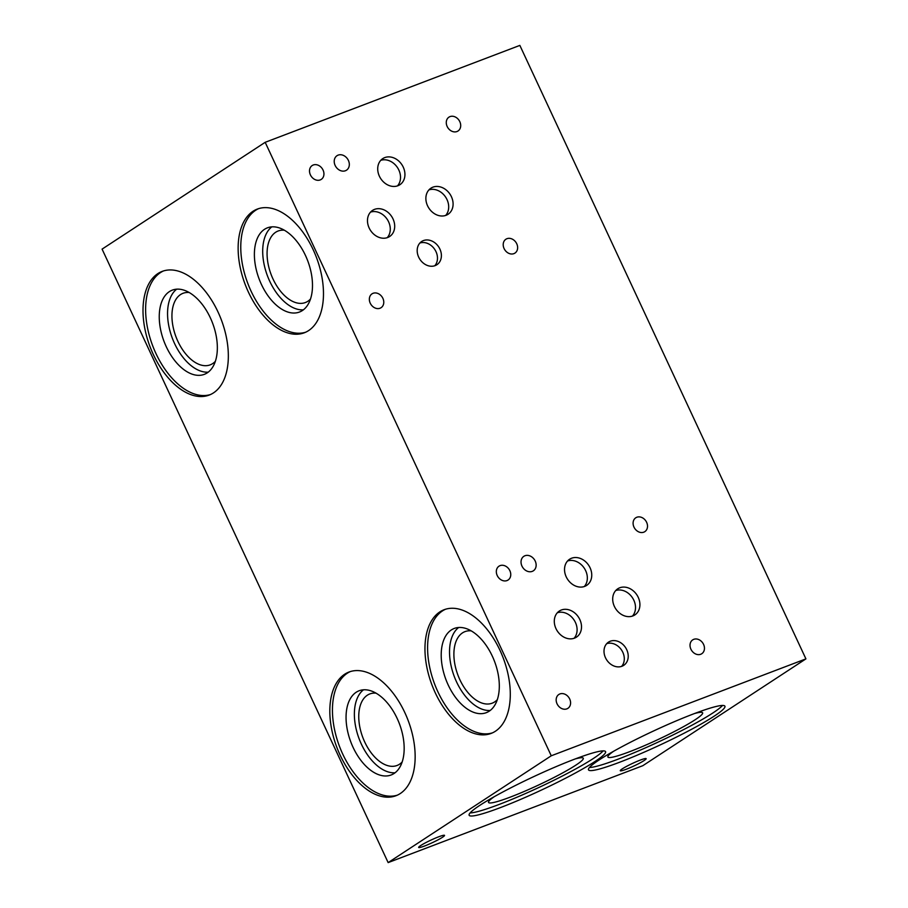 <?xml version="1.0" encoding="UTF-8"?>
<svg xmlns="http://www.w3.org/2000/svg" width="908" height="908" viewBox="0 0 908 908"><rect width="100%" height="100%" fill="white"/><g stroke="black" fill="none" stroke-linecap="round" stroke-linejoin="round"><path stroke-width="1.36" d="M626.225 769.269A14.278 1.464 -25 0 1 620.266 770.722A14.278 1.464 -25 0 1 632.592 763.367A14.278 1.464 -25 0 1 646.144 758.657A14.278 1.464 -25 0 1 639.697 763.106A14.278 1.464 -25 0 1 626.225 769.269M424.615 845.984A14.278 1.464 -25 0 1 418.656 847.448A14.278 1.464 -25 0 1 430.982 840.082A14.278 1.464 -25 0 1 444.534 835.383A14.278 1.464 -25 0 1 438.087 839.821A14.278 1.464 -25 0 1 424.615 845.984M376.026 693.167A38.272 22.042 -110.8 0 0 369.817 693.939A38.272 22.042 -110.8 0 0 362.837 737.546A38.272 22.042 -110.8 0 0 397.046 765.478A38.272 22.042 -110.8 0 0 399.52 764.218A38.272 22.042 -110.8 0 0 402.199 761.937M363.484 689.808A45.048 25.946 -110.8 0 0 359.182 738.942A45.048 25.946 -110.8 0 0 395.059 772.776M394.049 773.491A45.048 25.946 -110.8 0 0 398.306 721.02A45.048 25.946 -110.8 0 0 359.091 690.772A45.048 25.946 -110.8 0 0 350.863 742.108A45.048 25.946 -110.8 0 0 391.132 774.978A45.048 25.946 -110.8 0 0 394.049 773.491M350.284 671.591A66.159 38.102 -110.8 0 0 339.501 746.433A66.159 38.102 -110.8 0 0 397.318 795.17M400.292 793.524A66.159 38.102 69.2 0 1 396.013 795.714A66.159 38.102 69.2 0 1 336.879 747.432A66.159 38.102 69.2 0 1 348.956 672.045A66.159 38.102 69.2 0 1 406.546 716.469A66.159 38.102 69.2 0 1 400.292 793.524M471.161 630.856A38.272 22.042 -110.8 0 0 464.964 631.628A38.272 22.042 -110.8 0 0 457.973 675.246A38.272 22.042 -110.8 0 0 492.193 703.178A38.272 22.042 -110.8 0 0 494.667 701.907A38.272 22.042 -110.8 0 0 497.334 699.637M458.631 627.507A45.048 25.946 -110.8 0 0 454.329 676.63A45.048 25.946 -110.8 0 0 490.207 710.465M489.196 711.18A45.048 25.946 -110.8 0 0 493.453 658.709A45.048 25.946 -110.8 0 0 454.238 628.461A45.048 25.946 -110.8 0 0 446.01 679.797A45.048 25.946 -110.8 0 0 486.279 712.678A45.048 25.946 -110.8 0 0 489.196 711.18M445.431 609.279A66.159 38.102 -110.8 0 0 434.648 684.121A66.159 38.102 -110.8 0 0 492.454 732.858M495.439 731.212A66.159 38.102 69.2 0 1 491.16 733.403A66.159 38.102 69.2 0 1 432.015 685.12A66.159 38.102 69.2 0 1 444.091 609.733A66.159 38.102 69.2 0 1 501.681 654.157A66.159 38.102 69.2 0 1 495.439 731.212M574.06 638.301A15.606 12.655 56.8 0 0 574.083 620.039A15.606 12.655 56.8 0 0 557.33 612.764M574.469 638.154A15.606 12.655 -123.2 0 1 556.604 629.846A15.606 12.655 -123.2 0 1 559.351 611.027A15.606 12.655 -123.2 0 1 578.498 617.156A15.606 12.655 -123.2 0 1 576.455 637.144A15.606 12.655 -123.2 0 1 574.469 638.154M632.467 616.078A15.606 12.655 56.8 0 0 632.49 597.816A15.606 12.655 56.8 0 0 615.737 590.529M632.865 615.93A15.606 12.655 -123.2 0 1 615 607.622A15.606 12.655 -123.2 0 1 617.758 588.804A15.606 12.655 -123.2 0 1 636.894 594.922A15.606 12.655 -123.2 0 1 634.862 614.92A15.606 12.655 -123.2 0 1 632.865 615.93M621.594 666.393A13.892 11.259 56.8 0 0 621.617 650.139A13.892 11.259 56.8 0 0 606.714 643.659M621.946 666.256A13.892 11.259 -123.2 0 1 606.056 658.867A13.892 11.259 -123.2 0 1 608.508 642.126A13.892 11.259 -123.2 0 1 625.533 647.563A13.892 11.259 -123.2 0 1 623.717 665.36A13.892 11.259 -123.2 0 1 621.946 666.256M584.298 586.523A15.606 12.655 56.8 0 0 584.321 568.26A15.606 12.655 56.8 0 0 567.568 560.985M584.707 586.386A15.606 12.655 -123.2 0 1 566.842 578.067A15.606 12.655 -123.2 0 1 569.588 559.249A15.606 12.655 -123.2 0 1 588.736 565.378A15.606 12.655 -123.2 0 1 586.693 585.365A15.606 12.655 -123.2 0 1 584.707 586.386M532.236 571.382A8.671 7.026 -123.2 0 1 522.316 566.774A8.671 7.026 -123.2 0 1 523.837 556.32A8.671 7.026 -123.2 0 1 534.471 559.725A8.671 7.026 -123.2 0 1 533.337 570.826A8.671 7.026 -123.2 0 1 532.236 571.382M507.027 580.564A8.274 6.708 -123.2 0 1 497.55 576.16A8.274 6.708 -123.2 0 1 499.014 566.172A8.274 6.708 -123.2 0 1 509.161 569.418A8.274 6.708 -123.2 0 1 508.083 580.019A8.274 6.708 -123.2 0 1 507.027 580.564M566.853 708.864A8.274 6.708 -123.2 0 1 557.387 704.46A8.274 6.708 -123.2 0 1 558.84 694.484A8.274 6.708 -123.2 0 1 568.987 697.73A8.274 6.708 -123.2 0 1 567.909 708.331A8.274 6.708 -123.2 0 1 566.853 708.864M700.715 654.271A8.274 6.708 -123.2 0 1 691.249 649.856A8.274 6.708 -123.2 0 1 692.702 639.879A8.274 6.708 -123.2 0 1 702.86 643.125A8.274 6.708 -123.2 0 1 701.77 653.726A8.274 6.708 -123.2 0 1 700.715 654.271M643.783 532.179A8.274 6.708 -123.2 0 1 634.317 527.764A8.274 6.708 -123.2 0 1 635.77 517.787A8.274 6.708 -123.2 0 1 645.917 521.033A8.274 6.708 -123.2 0 1 644.839 531.634A8.274 6.708 -123.2 0 1 643.783 532.179M189.204 292.524A38.272 22.042 -110.8 0 0 183.007 293.307A38.272 22.042 -110.8 0 0 176.016 336.913A38.272 22.042 -110.8 0 0 210.225 364.846A38.272 22.042 -110.8 0 0 212.699 363.575A38.272 22.042 -110.8 0 0 215.378 361.305M176.674 289.175A45.048 25.946 -110.8 0 0 172.361 338.298A45.048 25.946 -110.8 0 0 208.238 372.144M207.24 372.859A45.048 25.946 -110.8 0 0 211.485 320.388A45.048 25.946 -110.8 0 0 172.27 290.14A45.048 25.946 -110.8 0 0 164.053 341.465A45.048 25.946 -110.8 0 0 204.323 374.346A45.048 25.946 -110.8 0 0 207.24 372.859M163.463 270.947A66.159 38.102 -110.8 0 0 152.68 345.789A66.159 38.102 -110.8 0 0 210.497 394.537M213.482 392.892A66.159 38.102 69.2 0 1 209.192 395.071A66.159 38.102 69.2 0 1 150.058 346.788A66.159 38.102 69.2 0 1 162.135 271.413A66.159 38.102 69.2 0 1 219.725 315.825A66.159 38.102 69.2 0 1 213.482 392.892M284.34 230.223A38.272 22.042 -110.8 0 0 278.143 230.995A38.272 22.042 -110.8 0 0 271.151 274.602A38.272 22.042 -110.8 0 0 305.372 302.534A38.272 22.042 -110.8 0 0 307.846 301.274A38.272 22.042 -110.8 0 0 310.513 298.993M271.81 226.864A45.048 25.946 -110.8 0 0 267.508 275.998A45.048 25.946 -110.8 0 0 303.386 309.832M302.375 310.547A45.048 25.946 -110.8 0 0 306.632 258.076A45.048 25.946 -110.8 0 0 267.417 227.829A45.048 25.946 -110.8 0 0 259.189 279.153A45.048 25.946 -110.8 0 0 299.458 312.034A45.048 25.946 -110.8 0 0 302.375 310.547M258.61 208.636A66.159 38.102 -110.8 0 0 247.827 283.478A66.159 38.102 -110.8 0 0 305.633 332.226M308.618 330.58A66.159 38.102 69.2 0 1 304.339 332.771A66.159 38.102 69.2 0 1 245.194 284.488A66.159 38.102 69.2 0 1 257.27 209.101A66.159 38.102 69.2 0 1 314.872 253.525A66.159 38.102 69.2 0 1 308.618 330.58M613.638 751.256A52.267 5.357 155 0 0 607.883 757.011A52.267 5.357 155 0 0 629.687 751.676A52.267 5.357 155 0 0 679.014 729.101A52.267 5.357 155 0 0 702.633 712.837A52.267 5.357 155 0 0 694.529 713.529M589.474 767.498A75.273 7.718 155 0 0 618.427 759.043A75.273 7.718 155 0 0 722.507 705.459M619.88 762.153A75.273 7.718 -25 0 1 588.498 769.836A75.273 7.718 -25 0 1 653.442 731.031A75.273 7.718 -25 0 1 724.925 706.22A75.273 7.718 -25 0 1 690.909 729.646A75.273 7.718 -25 0 1 619.88 762.153M494.281 796.668A52.267 5.357 155 0 0 488.538 802.434A52.267 5.357 155 0 0 510.33 797.099A52.267 5.357 155 0 0 559.657 774.524A52.267 5.357 155 0 0 583.288 758.248A52.267 5.357 155 0 0 575.173 758.952M470.117 812.91A75.273 7.718 155 0 0 499.071 804.465A75.273 7.718 155 0 0 603.15 750.882M500.524 807.564A75.273 7.718 -25 0 1 469.141 815.259A75.273 7.718 -25 0 1 534.097 776.454A75.273 7.718 -25 0 1 605.579 751.631A75.273 7.718 -25 0 1 571.552 775.069A75.273 7.718 -25 0 1 500.524 807.564M387.239 237.669A15.606 12.655 56.8 0 0 387.262 219.407A15.606 12.655 56.8 0 0 370.509 212.12M387.648 237.521A15.606 12.655 -123.2 0 1 369.783 229.213A15.606 12.655 -123.2 0 1 372.53 210.395A15.606 12.655 -123.2 0 1 391.677 216.513A15.606 12.655 -123.2 0 1 389.634 236.511A15.606 12.655 -123.2 0 1 387.648 237.521M445.646 215.446A15.606 12.655 56.8 0 0 445.669 197.172A15.606 12.655 56.8 0 0 428.916 189.897M446.044 215.298A15.606 12.655 -123.2 0 1 428.179 206.99A15.606 12.655 -123.2 0 1 430.937 188.172A15.606 12.655 -123.2 0 1 450.073 194.289A15.606 12.655 -123.2 0 1 448.041 214.288A15.606 12.655 -123.2 0 1 446.044 215.298M434.773 265.749A13.892 11.259 56.8 0 0 434.796 249.507A13.892 11.259 56.8 0 0 419.893 243.026M435.136 265.624A13.892 11.259 -123.2 0 1 419.235 258.224A13.892 11.259 -123.2 0 1 421.687 241.483A13.892 11.259 -123.2 0 1 438.712 246.931A13.892 11.259 -123.2 0 1 436.907 264.716A13.892 11.259 -123.2 0 1 435.136 265.624M397.477 185.89A15.606 12.655 56.8 0 0 397.5 167.628A15.606 12.655 56.8 0 0 380.747 160.341M397.886 185.743A15.606 12.655 -123.2 0 1 380.021 177.435A15.606 12.655 -123.2 0 1 382.767 158.616A15.606 12.655 -123.2 0 1 401.915 164.734A15.606 12.655 -123.2 0 1 399.872 184.733A15.606 12.655 -123.2 0 1 397.886 185.743M345.415 170.749A8.671 7.026 -123.2 0 1 335.495 166.13A8.671 7.026 -123.2 0 1 337.027 155.688A8.671 7.026 -123.2 0 1 347.651 159.082A8.671 7.026 -123.2 0 1 346.516 170.182A8.671 7.026 -123.2 0 1 345.415 170.749M320.206 179.932A8.274 6.708 -123.2 0 1 310.729 175.516A8.274 6.708 -123.2 0 1 312.193 165.54A8.274 6.708 -123.2 0 1 322.34 168.786A8.274 6.708 -123.2 0 1 321.262 179.387A8.274 6.708 -123.2 0 1 320.206 179.932M380.032 308.232A8.274 6.708 -123.2 0 1 370.566 303.817A8.274 6.708 -123.2 0 1 372.019 293.84A8.274 6.708 -123.2 0 1 382.177 297.086A8.274 6.708 -123.2 0 1 381.088 307.687A8.274 6.708 -123.2 0 1 380.032 308.232M513.894 253.638A8.274 6.708 -123.2 0 1 504.428 249.223A8.274 6.708 -123.2 0 1 505.881 239.247A8.274 6.708 -123.2 0 1 516.039 242.493A8.274 6.708 -123.2 0 1 514.949 253.094A8.274 6.708 -123.2 0 1 513.894 253.638M456.962 131.535A8.274 6.708 -123.2 0 1 447.496 127.131A8.274 6.708 -123.2 0 1 448.949 117.155A8.274 6.708 -123.2 0 1 459.108 120.401A8.274 6.708 -123.2 0 1 458.018 131.002A8.274 6.708 -123.2 0 1 456.962 131.535M265.181 142.306L519.853 45.4L805.918 658.879L551.258 755.785L265.181 142.306L102.082 249.121L388.147 862.6L551.258 755.785M388.147 862.6L642.819 765.694L805.918 658.879"/></g></svg>
